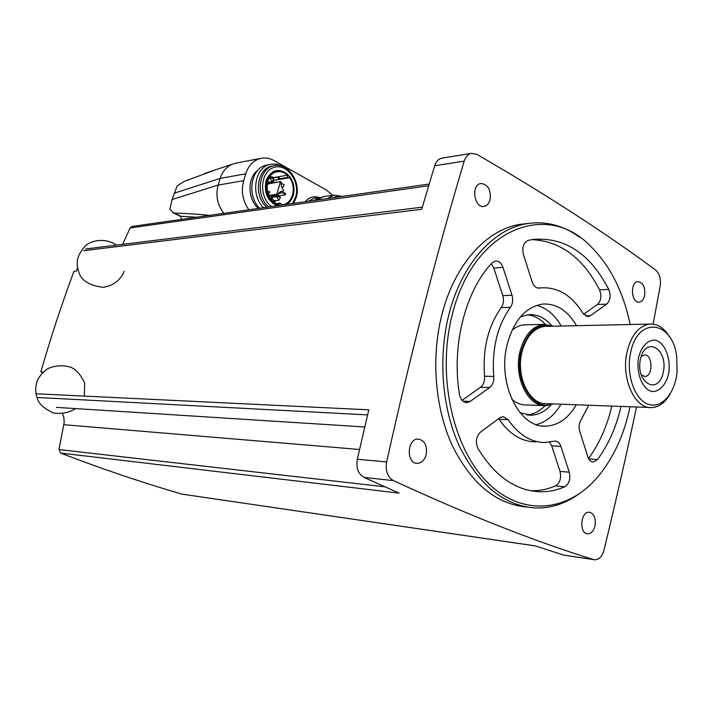 <?xml version="1.0" encoding="UTF-8"?>
<svg xmlns="http://www.w3.org/2000/svg" width="713" height="713" viewBox="0 0 713 713"><rect width="100%" height="100%" fill="white"/><g stroke="black" fill="none" stroke-linecap="round" stroke-linejoin="round"><path stroke-width="1.07" d="M77.53 267.856L76.362 271.145L73.956 271.386C61.781 303.97 50.748 337.454 40.846 371.847L43.119 372.195M36.595 393.799L368.79 409.823L357.32 459.252C355.956 467.888 358.202 473.949 364.058 477.443L399.084 493.12L60.658 453.067C102.048 468.994 142.564 482.692 182.225 494.171L535.213 545.891M653.108 324.148L660.211 285.904C661.094 278.872 659.552 273.578 655.586 270.004C604.909 232.554 545.32 193.998 476.837 154.338L471.204 153.375C467.915 154.258 465.589 156.833 464.208 161.111C436.508 253.739 410.652 354.022 386.633 461.962C385.27 470.83 387.533 477.05 393.416 480.615C468.512 515.232 535.205 541.541 593.519 559.562L594.74 559.803C599.072 559.678 602.164 556.425 604.009 550.026C615.872 501.337 626.7 453.664 636.504 406.998M442.559 158.036L441.659 158.188C438.379 159.052 436.053 161.575 434.68 165.755L421.704 209.301L83.679 250.682M60.658 453.067L58.974 449.555L64.206 422.274L63.831 417.444L62.539 413.727M182.225 494.171L535.089 545.846L563.564 555.062L593.982 559.687M429.164 184.034L131.941 226.467L130.14 227.964L122.609 244.363M271.261 182.938L270.806 182.145M215.772 169.756L184.337 181.343L177.163 185.817L172.145 199.506L169.837 209.105L173.161 212.777L174.391 213.08C187.457 213.472 199.159 214.239 209.506 215.388M236.859 162.938L232.188 164.257C226.422 166.86 222.42 171.566 220.201 178.384L218.16 185.068C215.469 195.326 217.358 204.747 223.837 213.347M332.65 195.3L326.447 190.077L273.908 160.523C269.496 158.09 265.004 157.395 260.432 158.438C253.356 160.389 248.454 165.523 245.718 173.829L243.65 180.674C240.923 191.2 242.661 200.897 248.855 209.774M257.732 170.362C247.099 177.76 247.509 199.48 258.445 208.401M196.503 217.251L180.995 216.271L181.245 219.426M320.583 197.358L313.898 200.487M323.622 196.61L316.492 200.121M340.743 196.084L333.737 195.139L327.624 198.526M336.215 196.69L332.463 197.84M267.847 164.89L266.35 165.166C250.833 167.849 246.422 195.772 259.675 208.232M281.974 166.191C278.115 164.15 274.193 163.571 270.218 164.462C254.684 167.145 250.263 195.175 263.534 207.679M273.222 165.871L271.831 166.129C256.814 168.66 253.365 196.387 266.814 207.207M287.874 174.56C278.854 167.733 271.653 169.516 266.27 179.908C263.65 192.109 267.215 200.727 276.974 205.763M287.17 204.301L291.84 198.811M286.43 204.408C289.692 202.572 291.956 199.56 293.23 195.38L293.444 194.56C294.79 188.205 293.649 182.359 290.031 177.029C281.314 168.179 273.801 168.972 267.482 179.418C263.293 189.515 269.567 203.74 278.872 205.487M289.612 177.733C296.697 186.966 292.838 203.214 283.141 204.64L281.697 204.818L280.218 203.053L278.863 204.578C264.639 202.385 262.767 174.124 276.724 171.886C280.565 171.12 284.148 172.243 287.455 175.238L287.615 177.439L289.612 177.733L274.398 180.282M273.837 177.564L287.455 175.238M280.414 181.842L276.778 194.239L277.473 195.023L281.412 191.253L283.426 191.289L283.596 190.041C281.608 188.018 280.877 185.523 281.412 182.564L280.726 181.61L268.177 183.865M271.573 198.633L272.856 197.225M278.881 200.246L272.642 201.004M284.683 195.023L278.765 195.923L277.598 194.988M42.709 372.587L40.846 371.847M644.623 295.574C645.408 287.232 643.171 282.589 637.912 281.635C629.811 282.045 631.228 303.435 639.258 302.098C641.878 301.644 643.661 299.469 644.623 295.574M595.025 525.766C595.988 518.057 594.054 513.547 589.223 512.246C580.498 511.283 578.885 533.841 587.699 533.832C591.22 533.663 593.662 530.971 595.025 525.766M490.107 199.613C491.043 189.587 487.924 184.221 480.749 183.508C470.651 184.988 474.279 208.838 484.207 206.378C487.086 205.692 489.047 203.437 490.107 199.613M426.178 454.698C427.408 445.616 424.752 440.402 418.192 439.048C406.963 438.504 406.071 463.86 417.346 463.37C421.606 463.067 424.547 460.17 426.178 454.698M527.861 223.517L520.125 224.345C486.578 229.443 454.341 264.728 441.802 315.03C430.982 357.632 435.019 407.756 452.113 445.206C471.24 483.637 496.141 504.251 526.8 507.059M578.626 494.198C565.061 503.85 550.534 508.431 535.044 507.95C504.144 505.677 478.967 485.188 459.502 446.481C442.113 408.727 437.925 357.935 448.825 314.798C461.364 264.202 493.628 228.73 527.174 223.632C545.73 220.834 563.092 225.29 579.286 237.001M630.007 406.758C624.098 435.242 613.109 458.905 597.048 477.746C567.058 512.415 521.105 516.925 486.801 481.783C452.434 446.944 436.846 374.878 452.113 315.342C472.799 228.926 546.719 200.059 590.649 246.297C610.194 265.717 623.358 291.786 630.123 324.522M510.463 307.276C512.754 303.818 513.262 299.808 511.987 295.235L502.986 267.402C501.337 262.954 498.806 260.833 495.383 261.029L491.89 262.999C465.331 291.207 451.4 345.457 459.43 394.307C460.545 399.601 463.049 402.373 466.935 402.604L470.179 401.446L489.697 387.524C492.71 385.065 494.064 381.357 493.779 376.419C491.694 349.014 497.255 325.966 510.463 307.276L501.266 307.615C503.556 304.193 504.073 300.209 502.799 295.663L493.797 268.035L491.266 263.676M462.086 400.323L480.5 387.284C483.512 384.842 484.867 381.161 484.582 376.259C482.496 349.058 488.066 326.18 501.266 307.615M530.918 490.794C539.358 490.945 547.566 489.305 555.534 485.874C559.972 482.942 561.47 478.111 560.017 471.382L551.693 445.812L549.589 442.158M508.209 419.69L503.039 416.597L499.831 417.773L480.589 432.025C476.097 436.552 475.232 442.06 478.004 448.566C495 476.222 515.552 490.615 539.652 491.747C548.27 491.97 556.648 490.321 564.776 486.792C569.215 483.833 570.712 478.967 569.25 472.193L560.926 446.454C559.696 443.005 557.771 441.222 555.151 441.08L544.892 442.515C530.811 442.336 518.583 434.734 508.209 419.69L498.993 419.226C509.358 434.155 521.577 441.712 535.659 441.891M498.993 419.226L498.601 418.683M583.608 314.264L597.458 304.46C601.148 300.788 601.843 295.922 599.553 289.861C582.86 257.687 560.293 240.949 531.836 239.639M588.519 458.53C599.321 443.807 607.075 426.329 611.79 406.089M539.331 288.097L540.614 287.918C557.584 286.671 571.701 295.146 582.984 313.346L588.154 316.599L590.364 315.734L606.656 304.121C610.337 300.423 611.032 295.521 608.75 289.425C589.945 253.347 564.589 236.707 532.673 239.506L528.181 240.397C523.476 242.572 521.898 247.277 523.422 254.496L532.183 281.991C533.707 286.198 536.042 288.239 539.171 288.114L538.377 288.141M621.005 406.428C616.255 426.962 608.43 444.671 597.512 459.564L593.225 462.06C590.792 461.899 589 460.179 587.851 456.881L579.749 431.427C578.591 427.167 579.045 423.299 581.113 419.814L588.715 405.234M576.309 404.77C568.332 418.353 558.208 425.474 545.926 426.142C519.251 428.308 496.979 382.899 507.246 344.272C513.948 320.289 525.713 306.893 542.548 304.094C556.3 303.266 567.619 310.467 576.514 325.689M536.8 305.342C546.666 307.998 554.812 314.888 561.229 326.019M560.997 404.2C554.5 415.287 546.292 422.087 536.381 424.6M520.454 316.884L528.297 314.7C536.934 314.05 544.625 317.57 551.381 325.262M551.131 404.815C545.24 411.437 538.565 414.904 531.078 415.216L520.08 412.765M527.29 314.816C533.948 315.449 539.946 318.604 545.293 324.29M545.026 405.697C539.625 411.33 533.591 414.405 526.916 414.939M512.05 330.271C515.793 327.053 519.795 325.244 524.073 324.834L526.559 324.772M543.547 405.599L526.292 404.931C521.114 405.055 516.265 403.139 511.765 399.191M641.112 356.553L644.276 354.967C652.796 353.835 653.42 376.437 644.864 376.464L641.094 374.824M640.417 359.2C645.523 335.315 668.411 348.933 663.313 372.222C658.643 395.902 635.265 383.229 640.417 359.2M638.652 357.177C641.548 346.117 648.215 339.433 655.47 340.128C665.113 342.703 671.316 359.058 668.536 374.191C665.799 385.029 659.347 391.9 652.083 391.535C642.315 389.423 635.711 372.721 638.652 357.177M630.631 352.605C637.68 315.654 672.849 320.556 676.708 356.919L677.109 371.473C675.371 393.175 661.504 409.289 648.072 404.191C634.57 399.512 625.827 374.111 630.631 352.605M670.024 394.182C665.14 402.587 659.106 407.052 651.914 407.569C634.926 409.36 620.72 378.246 627.083 351.759C631.281 335.119 638.786 325.894 649.605 324.094C657.716 323.657 664.525 328.176 670.051 337.668M649.498 407.479L546.773 403.674C529.697 405.269 515.544 376.482 521.969 351.999C526.212 336.607 533.77 328.069 544.634 326.385L546.996 326.331M552.156 403.879C533.083 412.016 513.574 380.074 521.176 351.58C527.451 331.135 537.86 322.677 552.397 326.215M553.431 403.923L546.105 405.697C528.146 407.346 513.253 377.061 520.027 351.304C524.492 335.128 532.433 326.153 543.85 324.37L553.671 326.189M386.633 461.962L357.32 459.252M464.208 161.111L434.68 165.755M38.092 397.506L367.587 414.886M56.389 407.373L364.744 426.971M63.885 424.707L359.539 449.484M58.974 449.555L384.779 486.81M593.519 559.562L563.564 555.062M393.416 480.615L364.058 477.443M130.14 227.964L428.647 185.763M245.718 173.829L220.201 178.384L174.124 193.223M243.65 180.674L218.16 185.068L172.145 199.506M181.04 216.404L174.391 213.08M319.174 197.554C313.782 195.763 309.094 197.153 305.119 201.743M319.567 197.501L313.898 198.321L308.23 201.298M318.542 198.428L315.012 200.326M340.012 196.137L336.384 197.278M274.915 165.559L273.712 165.781C258.685 168.313 255.236 196.093 268.694 206.939M292.508 203.544L295.628 197.082C300.521 181.378 286.519 162.484 273.4 167.626C260.013 172.091 258.766 197.421 271.528 206.538M279.959 178.722L287.615 177.439M276.27 203.677L280.102 203.125M279.674 179.123L287.883 177.742M276.778 194.239L268.694 195.478M283.23 191.289L280.093 191.779M281.216 184.159L282.027 183.606L284.211 184.836L282.776 187.421L281.715 187.171M274.122 182.706L275.28 182.27M271.43 177.778L273.649 179.016L272.223 181.619L270.352 178.883L271.43 177.778L268.926 178.205M268.195 182.287L267.5 183.098M267.223 190.808L269.844 191.877L268.284 194.515M278.293 196.396L280.459 197.635L279.006 200.228L277.188 197.528L278.293 196.396L272.731 197.243M270.869 198.74L270.993 198.018C271.769 196.28 272.892 195.941 274.362 196.993M274.96 200.825L273.498 201.913M276.706 196.636L276.011 195.255M284.291 192.563L285.699 194.177L284.754 195.014L283.596 193.285L284.291 192.563L278.426 193.473M278.667 193.116L279.157 193.357M279.541 195.799L277.295 195.05M270.485 177.938L271.778 176.788L269.532 177.18M274.416 180.202L272.812 181.815L271.76 181.69M278.578 176.976L280.013 178.589L279.086 179.426L277.901 177.68L278.578 176.976L272.731 177.965M272.161 177.769L273.462 177.84M267.66 184.587L266.912 185.318M271.519 199.961L272.259 198.535L270.592 198.784M470.179 401.446L462.969 401.169M489.697 387.524L480.5 387.284M493.779 376.419L484.582 376.259M511.987 295.235L502.799 295.663M502.986 267.402L493.797 268.035M564.776 486.792L555.534 485.874M569.25 472.193L560.017 471.382M560.926 446.454L551.693 445.812M590.364 315.734L585.355 315.877M606.656 304.121L597.458 304.46M608.75 289.425L599.553 289.861M597.512 459.564L588.715 458.887M85.622 248.962L422.337 207.153M232.188 164.257L204.479 173.544M181.129 216.761L173.152 212.777M235.174 163.268L260.432 158.438M322.588 196.761L333.737 195.139M335.288 196.824L343.256 196.298M266.35 165.166L270.218 164.462M271.831 166.129L273.712 165.781C287.794 161.922 301.376 181.922 296.145 197.706L293.631 203.383M276.181 203.642L280.218 203.053M282.107 204.783L283.141 204.64M280.726 181.61L268.338 183.66M277.428 195.032L269.086 196.307M283.382 191.298L280.022 191.824M282.027 183.606L281.234 183.731M282.66 187.439L281.876 187.564M268.507 183.393L276.43 182.323M272.099 181.637L267.357 182.43M269.015 182.154L267.963 184.097M273.935 195.567L275.182 196.868M275.771 200.709L274.594 202.724M279.059 192.635L279.683 193.276M280.066 195.719L279.594 196.619M272.66 181.833L268.926 182.457M279.015 179.435L273.676 180.327M271.778 176.788L273.988 177.751M266.965 185.309L267.901 184.471L267.241 182.938M272.714 200.995L273.676 200.157L272.259 198.535M116.344 245.147C109.214 239.639 96.326 238.356 86.674 244.604C74.624 256.849 76.585 265.388 79.027 272.74C81.594 280.815 89.695 285.681 103.332 287.312C113.314 285.69 120.301 280.334 124.276 271.243M84.375 396.098L84.633 383.22C81.353 375.653 76.986 370.43 71.505 367.543C63.715 364.887 55.864 365.225 47.958 368.576C43.627 371.482 40.213 375.198 37.718 379.726C34.812 387.186 35.115 394.476 38.636 401.597C40.828 405.617 45.792 409.405 53.528 412.97C61.434 414.182 68.813 412.729 75.658 408.602M471.204 153.375L441.659 158.188M639.258 302.098L638.768 302.116M587.699 533.832L587.093 533.752M484.207 206.378L483.476 206.458M417.346 463.37L416.339 463.281M527.174 223.632L520.125 224.345M466.935 402.604L466.124 402.569M539.652 491.747L531.426 490.883M539.171 288.114L538.547 288.15M540.614 287.918L537.736 288.061M588.154 316.599L587.61 316.608M593.225 462.06L592.663 462.015M545.926 426.142L542.058 425.937M531.078 415.216L527.87 415.064M644.864 376.464L644.249 376.455M649.605 324.094L544.634 326.385M543.85 324.37L524.073 324.834"/></g></svg>
